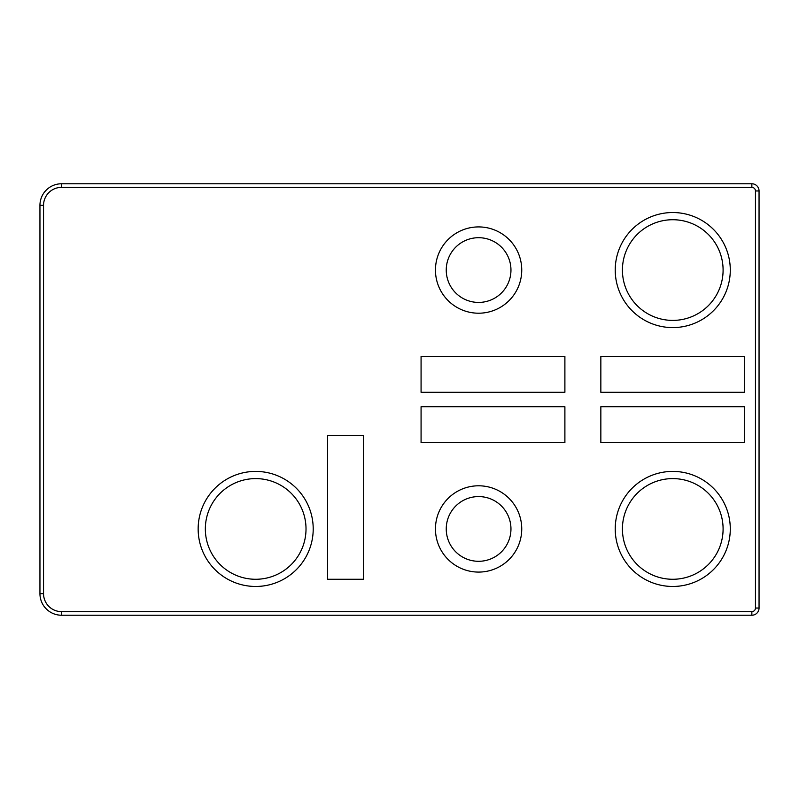 <?xml version="1.0" encoding="UTF-8"?>
<svg xmlns="http://www.w3.org/2000/svg" width="799" height="799" viewBox="0 0 799 799"><rect width="100%" height="100%" fill="white"/><g stroke="black" fill="none" stroke-linecap="round" stroke-linejoin="round"><path stroke-width="1.2" d="M755.455 608.039L755.455 190.961L759.05 190.961A7.191 7.191 0 0 0 751.859 183.77L61.523 183.77A21.573 21.573 0 0 0 39.95 205.343L39.95 593.657A21.573 21.573 0 0 0 61.523 615.23L751.859 615.23A7.191 7.191 0 0 0 759.05 608.039L759.05 190.961L759.05 608.039A7.191 7.191 0 0 1 751.859 615.23L751.859 611.635A3.596 3.596 0 0 0 755.455 608.039L759.05 608.039M478.601 572.084A43.146 43.146 0 0 0 521.747 528.938A43.146 43.146 0 0 0 478.601 485.792A43.146 43.146 0 0 0 435.455 528.938A43.146 43.146 0 0 0 478.601 572.084M478.601 226.916A43.146 43.146 0 0 1 521.747 270.062A43.146 43.146 0 0 1 478.601 313.208A43.146 43.146 0 0 1 435.455 270.062A43.146 43.146 0 0 1 478.601 226.916M313.208 528.938A57.528 57.528 0 0 0 255.68 471.41A57.528 57.528 0 0 0 198.152 528.938A57.528 57.528 0 0 0 255.68 586.466A57.528 57.528 0 0 0 313.208 528.938A57.528 57.528 0 0 0 255.68 471.41A57.528 57.528 0 0 0 198.152 528.938M43.546 593.657L39.95 593.657L39.95 205.343L43.546 205.343L43.546 593.657A17.977 17.977 0 0 0 61.523 611.635L751.859 611.635M478.601 561.298A32.359 32.359 0 0 0 510.961 528.938A32.359 32.359 0 0 0 478.601 496.579A32.359 32.359 0 0 0 446.242 528.938A32.359 32.359 0 0 0 478.601 561.298M564.893 406.691L421.073 406.691L421.073 442.646L564.893 442.646L564.893 406.691M744.668 406.691L600.848 406.691L600.848 442.646L744.668 442.646L744.668 406.691M478.601 237.703A32.359 32.359 0 0 1 510.961 270.062A32.359 32.359 0 0 1 478.601 302.422A32.359 32.359 0 0 1 446.242 270.062A32.359 32.359 0 0 1 478.601 237.703M744.668 356.354L600.848 356.354L600.848 392.309L744.668 392.309L744.668 356.354M564.893 392.309L421.073 392.309L421.073 356.354L564.893 356.354L564.893 392.309M363.545 435.455L327.59 435.455L327.59 579.275L363.545 579.275L363.545 435.455M730.286 528.938A57.528 57.528 0 0 0 672.758 471.41A57.528 57.528 0 0 0 615.23 528.938A57.528 57.528 0 0 0 672.758 586.466A57.528 57.528 0 0 0 730.286 528.938A57.528 57.528 0 0 0 672.758 471.41A57.528 57.528 0 0 0 615.23 528.938M615.23 270.062A57.528 57.528 0 0 0 672.758 327.59A57.528 57.528 0 0 0 730.286 270.062A57.528 57.528 0 0 0 672.758 212.534A57.528 57.528 0 0 0 615.23 270.062A57.528 57.528 0 0 0 672.758 327.59A57.528 57.528 0 0 0 730.286 270.062M755.455 190.961A3.596 3.596 0 0 0 751.859 187.365L61.523 187.365A17.977 17.977 0 0 0 43.546 205.343M306.017 528.938A50.337 50.337 0 0 0 255.68 478.601A50.337 50.337 0 0 0 205.343 528.938A50.337 50.337 0 0 0 255.68 579.275A50.337 50.337 0 0 0 306.017 528.938M751.859 187.365L751.859 183.77A7.191 7.191 0 0 1 759.05 190.961M61.523 187.365L61.523 183.77M61.523 611.635L61.523 615.23M723.095 528.938A50.337 50.337 0 0 0 672.758 478.601A50.337 50.337 0 0 0 622.421 528.938A50.337 50.337 0 0 0 672.758 579.275A50.337 50.337 0 0 0 723.095 528.938M622.421 270.062A50.337 50.337 0 0 0 672.758 320.399A50.337 50.337 0 0 0 723.095 270.062A50.337 50.337 0 0 0 672.758 219.725A50.337 50.337 0 0 0 622.421 270.062"/></g></svg>
